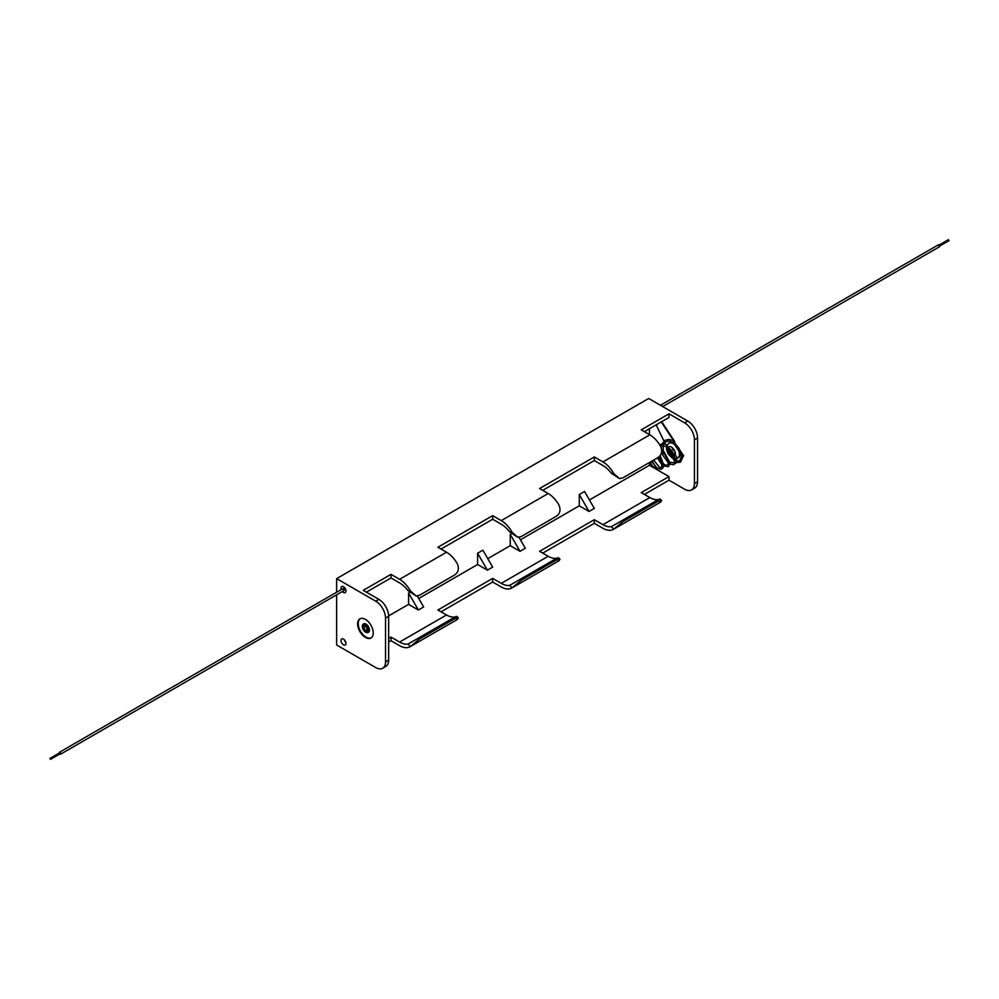 <?xml version="1.0" encoding="UTF-8"?>
<svg xmlns="http://www.w3.org/2000/svg" width="999" height="999" viewBox="0 0 999 999"><rect width="100%" height="100%" fill="white"/><g stroke="black" fill="none" stroke-linecap="round" stroke-linejoin="round"><path stroke-width="1.5" d="M365.447 619.405A11.064 6.381 -120 0 0 359.915 618.856A11.064 6.381 -120 0 0 358.216 627.722A11.064 6.381 -120 0 0 365.447 637.462A11.064 6.381 -120 0 0 370.966 638.011A11.064 6.381 -120 0 0 372.664 629.158A11.064 6.381 -120 0 0 365.447 619.405M360.227 618.693A11.064 6.381 -120 0 0 358.903 627.647A11.064 6.381 -120 0 0 366.046 637.112A11.064 6.381 -120 0 0 371.266 637.824M653.159 466.783A3.509 2.023 60 0 1 652.384 466.471A3.509 2.023 60 0 1 649.899 462.237M343.481 586.7A3.509 2.023 -120 0 0 341.733 586.538A3.509 2.023 -120 0 0 341.258 589.56A3.509 2.023 60 0 1 341.733 586.538A3.509 2.023 60 0 1 343.481 586.7A3.509 2.023 60 0 1 345.779 589.797A3.509 2.023 60 0 1 345.242 592.619A3.509 2.023 -120 0 0 345.779 589.797A3.509 2.023 -120 0 0 343.481 586.7M342.382 591.508A3.509 2.023 -120 0 0 343.481 592.444A3.509 2.023 -120 0 0 345.242 592.619A3.509 2.023 60 0 1 343.481 592.444A3.509 2.023 60 0 1 342.382 591.508M343.481 639.085A3.509 2.023 -120 0 0 341.733 638.91A3.509 2.023 -120 0 0 341.196 641.72A3.509 2.023 -120 0 0 343.481 644.817A3.509 2.023 -120 0 0 345.242 644.992A3.509 2.023 -120 0 0 345.779 642.17A3.509 2.023 -120 0 0 343.481 639.085M345.854 642.432A3.509 2.023 60 0 1 344.255 639.66M687.774 421.054A13.824 7.98 60 0 1 697.552 437.987L694.417 439.785A13.824 7.98 -120 0 0 684.64 422.864L687.774 421.054L648.676 398.476L336.638 578.621L336.638 592.232M697.552 437.987L697.552 481.78A13.824 7.98 60 0 1 694.68 488.111L691.558 489.91A13.824 7.98 -120 0 0 694.417 483.591L697.552 481.78M388.648 616.321L385.527 618.131A13.824 7.98 -120 0 0 375.749 601.198L378.871 599.388A13.824 7.98 60 0 1 388.648 616.321L388.648 660.114A13.824 7.98 60 0 1 385.789 666.445L382.654 668.256A13.824 7.98 -120 0 0 385.527 661.925L388.648 660.114M385.527 618.131L385.527 661.925M417.32 596.003L423.638 606.955L418.369 610.002L408.591 604.358L388.636 615.884M408.591 604.358L408.591 593.069L409.59 592.494M477.609 564.51L477.609 553.234L482.879 550.187L492.657 567.107L487.375 570.154L477.609 564.51L418.756 598.488M518.981 537.3L525.312 548.264L520.029 551.311L510.252 545.666L487.774 558.641M510.252 545.666L510.252 534.378L511.251 533.803M579.27 505.819L579.27 494.53L584.54 491.483L594.318 508.416L589.035 511.463L579.27 505.819L520.417 539.797M649.45 462.5L649.45 465.297L589.435 499.95M649.45 428.733L649.45 434.602M336.638 594.817L336.638 644.992L375.749 667.569A13.824 7.98 -120 0 0 382.654 668.256M644.367 431.668L669.005 417.445L669.005 413.823L684.64 422.864M542.707 490.359L594.318 460.564L602.921 465.522A22.003 12.7 -120 0 1 611.313 473.201L613.773 473.588A21.041 12.15 -120 0 0 602.921 461.913L649.85 434.827L641.246 429.857L669.005 413.823M441.046 549.05L492.657 519.255L501.261 524.225A22.003 12.7 60 0 1 509.652 531.905L512.1 532.28L517.794 537.262L521.103 536.6L556.293 516.283C560.014 513.686 560.926 509.989 559.028 505.194A21.041 12.15 60 0 0 548.176 493.518L501.261 520.604A21.041 12.15 60 0 1 512.1 532.28M366.358 592.17L390.996 577.946L399.6 582.917A22.003 12.7 -120 0 1 407.992 590.596L410.439 590.983A21.041 12.15 -120 0 0 399.6 579.308L446.516 552.21L437.912 547.24L492.657 515.646L501.261 520.604M694.417 439.785L694.417 483.591M441.046 611.813L492.657 582.017L501.261 586.975A21.041 12.15 -120 0 0 511.775 588.024A21.041 12.15 -120 0 0 512.1 587.824L509.652 585.377L555.319 559.065C559.028 557.542 559.44 557.28 556.568 558.279A22.003 12.7 60 0 1 548.176 556.281L539.572 551.311L594.318 519.705L602.921 524.675L649.85 497.577L641.246 492.619L669.005 476.585L649.45 465.297M669.005 476.585L669.005 480.194L684.64 489.235A13.824 7.98 -120 0 0 691.558 489.91M388.648 638.448L390.996 637.1L399.6 642.057A22.003 12.7 -120 0 0 407.992 644.068L418.469 638.074L419.443 639.048L410.439 646.515L407.992 644.068M509.652 585.377A22.003 12.7 60 0 1 501.261 583.366L492.657 578.396L437.912 610.002L446.516 614.972A22.003 12.7 -120 0 0 454.907 616.982C457.779 615.971 457.355 616.233 453.658 617.757L418.469 638.074M375.749 601.198L336.638 578.621M378.871 599.388L363.236 590.359L390.996 574.338L399.6 579.308M602.921 461.913L594.318 456.943L539.572 488.548L548.176 493.518M644.367 494.418L669.005 480.194M542.707 553.121L594.318 523.314L602.921 528.284A21.041 12.15 -120 0 0 613.448 529.32A21.041 12.15 -120 0 0 613.773 529.133L611.313 526.685L621.79 520.691L622.764 521.665L613.773 529.133M388.648 642.057L390.996 640.709L399.6 645.679A21.041 12.15 -120 0 0 410.114 646.715A21.041 12.15 -120 0 0 410.439 646.515M390.996 574.338L390.996 577.946M410.439 590.983L416.133 595.966L419.443 595.292L454.632 574.974C458.354 572.377 459.265 568.681 457.367 563.886A21.041 12.15 -120 0 0 446.516 552.21M492.657 515.646L492.657 519.255M594.318 456.943L594.318 460.564M613.773 473.588L619.455 478.571L622.764 477.909L657.966 457.592C661.675 454.995 662.587 451.298 660.689 446.503A21.041 12.15 -120 0 0 649.85 434.827M649.85 497.577A22.003 12.7 -120 0 0 658.229 499.587C661.101 498.588 660.689 498.851 656.98 500.374L621.79 520.691M613.448 529.32L660.364 502.235A21.041 12.15 -120 0 0 660.689 502.035L661.65 500.524L657.966 501.348L622.764 521.665M602.921 524.675A22.003 12.7 -120 0 0 611.313 526.685M594.318 519.705L594.318 523.314M511.775 588.024L558.703 560.926A21.041 12.15 -120 0 0 559.028 560.726L559.989 559.215L556.293 560.039L555.319 559.065M492.657 578.396L492.657 582.017M410.114 646.715L457.043 619.63A21.041 12.15 -120 0 0 457.367 619.43L458.329 617.906L454.632 618.731L419.443 639.048M390.996 637.1L390.996 640.709M520.129 579.383L521.103 580.357L556.293 560.039M521.103 580.357L512.1 587.824M517.794 537.262L509.652 531.905M416.133 595.966L407.992 590.596M619.455 478.571L611.313 473.201M520.029 551.311L510.252 534.378M487.375 570.154L477.609 553.234M589.035 511.463L579.27 494.53M418.369 610.002L408.591 593.069M59.803 754.008A1.124 0.649 -120 0 0 60.002 752.322A1.124 0.649 -120 0 0 59.241 753.034M343.481 590.484A1.124 0.649 -120 0 0 343.481 588.661A1.124 0.649 -120 0 0 342.694 589.11M60.002 753.696L59.728 752.759L49.95 758.403L50.512 759.365L49.95 758.403M365.634 626.523A2.21 1.274 -120 0 0 364.535 626.41A2.21 1.274 -120 0 0 364.198 628.184A2.21 1.274 -120 0 0 365.634 630.132A2.21 1.274 -120 0 0 366.745 630.244A2.21 1.274 -120 0 0 367.083 628.471A2.21 1.274 -120 0 0 365.634 626.523M365.634 625.611A3.322 1.911 60 0 1 367.757 630.706A3.322 1.911 60 0 1 365.634 631.031A3.322 1.911 60 0 1 363.349 627.597A3.322 1.911 60 0 1 364.635 625.299A3.322 1.911 60 0 1 365.484 625.524M368.331 632.342A4.833 2.797 -120 0 0 368.469 632.28A4.833 2.797 -120 0 0 369.205 628.396A4.833 2.797 -120 0 0 366.046 624.138A4.833 2.797 -120 0 0 363.624 623.9A4.833 2.797 -120 0 0 363.499 623.975M682.155 455.282L683.328 455.969M683.341 455.282L683.241 456.006M662.175 463.973L662.087 464.785L663.274 463.923M655.569 468.456L656.568 467.407L655.569 468.456M678.084 446.978L677.797 447.14A8.566 4.945 -120 0 0 673.95 443.319A8.566 4.945 -120 0 0 669.667 442.894A8.566 4.945 -120 0 0 669.367 443.094M669.667 442.894L669.055 443.244A8.566 4.945 60 0 1 673.338 443.668A8.566 4.945 60 0 1 678.945 451.223A8.566 4.945 60 0 1 677.634 458.091L678.621 457.517A8.566 4.945 -120 0 0 678.858 448.027M674.637 441.496L661.663 421.678M670.704 449.637A2.21 1.274 -120 0 0 670.679 449.662A2.21 1.274 -120 0 0 670.329 451.436A2.21 1.274 -120 0 0 671.778 453.384A2.21 1.274 -120 0 0 672.889 453.484A2.21 1.274 -120 0 0 673.239 453.059M677.797 447.14L676.523 445.192M673.738 440.946L661.263 421.903M665.509 444.255L664.76 442.694M663.998 441.108L656.168 424.85M938.998 246.678A1.124 0.649 -120 0 0 938.998 244.842A1.124 0.649 -120 0 0 938.198 245.304M948.775 240.572L948.376 239.885M399.6 642.057L446.516 614.972M548.176 556.281L501.261 583.366M454.632 618.731L453.658 617.757M657.966 501.348L656.98 500.374M365.784 632.192A4.833 2.797 -120 0 0 368.206 632.429A4.833 2.797 -120 0 0 368.943 628.546A4.833 2.797 -120 0 0 365.784 624.288A4.833 2.797 -120 0 0 363.361 624.05A4.833 2.797 -120 0 0 362.362 626.473M365.447 631.992A4.358 2.51 60 0 1 362.362 626.66A4.358 2.51 60 0 1 365.447 624.875A4.358 2.51 60 0 1 368.519 630.219A4.358 2.51 60 0 1 365.447 631.992M365.447 625.374A3.759 2.173 -120 0 0 362.787 626.897A3.759 2.173 -120 0 0 365.447 631.505A3.759 2.173 -120 0 0 368.094 629.969A3.759 2.173 -120 0 0 365.447 625.374M674.2 458.653L672.926 458.279M667.931 447.252A5.807 3.347 -120 0 0 667.782 451.998A5.807 3.347 -120 0 0 671.39 456.543A5.807 3.347 -120 0 0 674.75 456.456M675.474 453.771A5.807 3.347 -120 0 0 671.39 447.065A5.807 3.347 -120 0 0 669.73 446.503M672.315 448.938A4.358 2.51 60 0 1 673.476 450.387M674.175 454.92A4.358 2.51 60 0 1 671.39 455.357A4.358 2.51 60 0 1 668.581 451.635A4.358 2.51 60 0 1 669.08 448.114M669.268 448.264A4.146 2.398 -120 0 0 668.88 451.635A4.146 2.398 -120 0 0 671.54 455.107A4.146 2.398 -120 0 0 673.613 455.307A4.146 2.398 -120 0 0 674.125 454.795L673.613 455.307A4.146 2.398 60 0 1 671.628 455.044A4.146 2.398 60 0 1 669.018 451.66A4.146 2.398 60 0 1 669.28 448.276M669.467 448.439A3.946 2.273 -120 0 0 669.318 451.66A3.946 2.273 -120 0 0 671.778 454.795A3.946 2.273 -120 0 0 674.088 454.707M458.329 617.906L456.83 616.42M558.491 557.729L559.989 559.215M661.65 500.524L660.164 499.038M60.564 754.208L344.043 590.546M59.441 752.272L342.932 588.598M50.512 759.365L60.29 753.721M363.624 623.9L363.361 624.05C361.388 626.061 362.113 628.783 365.547 632.217L368.469 632.28M364.635 625.299L365.547 625.586L367.757 630.706M676.061 462.662L680.531 462.162L683.578 455.631L673.326 440.721L669.055 439.435L664.984 440.359L662.112 443.918M681.917 455.631L679.695 460.726L676.448 461.051M672.926 458.241L675.299 462.35M661.6 445.716L661.375 448.101M661.713 451.511L662.861 455.269L668.593 463.111M670.117 464.073L673.401 464.76L676.273 462.737L676.51 456.568L665.958 444.405L662.25 443.906L659.665 444.78M657.429 457.892L661.9 464.847M663.299 465.959L668.468 466.608L670.254 463.086L663.124 450.299L661.675 449.425M652.172 460.926L655.444 466.62M656.743 467.869L660.926 469.393L663.086 467.794L663.511 464.298L660.164 455.569M650.062 462.15L652.235 465.721L655.744 468.843M674.587 458.241L676.123 460.914M666.683 446.516L666.545 449.45L668.044 453.721L671.965 457.804L675.249 458.741M676.885 458.441L677.634 458.091M667.32 444.98L669.055 443.244M681.917 455.656L673.214 442.557L668.943 441.083L665.484 442.02L663.935 443.918M663.336 445.529L663.199 450.349M663.798 452.984L668.406 460.764M670.267 462.25L673.975 462.862L675.262 458.853L667.707 447.115L662.349 445.566L660.526 446.203M658.865 456.955L661.538 461.988M663.498 464.036L666.183 465.422L668.381 464.098L666.321 456.006L661.738 451.373M653.633 460.089L659.839 467.707L661.55 467.157L661.862 464.547M661.85 464.435L659.028 456.818M651.498 461.313L656.568 467.407M938.436 244.792L660.451 405.282M939.559 246.728L662.699 406.568M948.488 239.635L939.197 244.992M949.05 240.597L939.759 245.966"/></g></svg>
